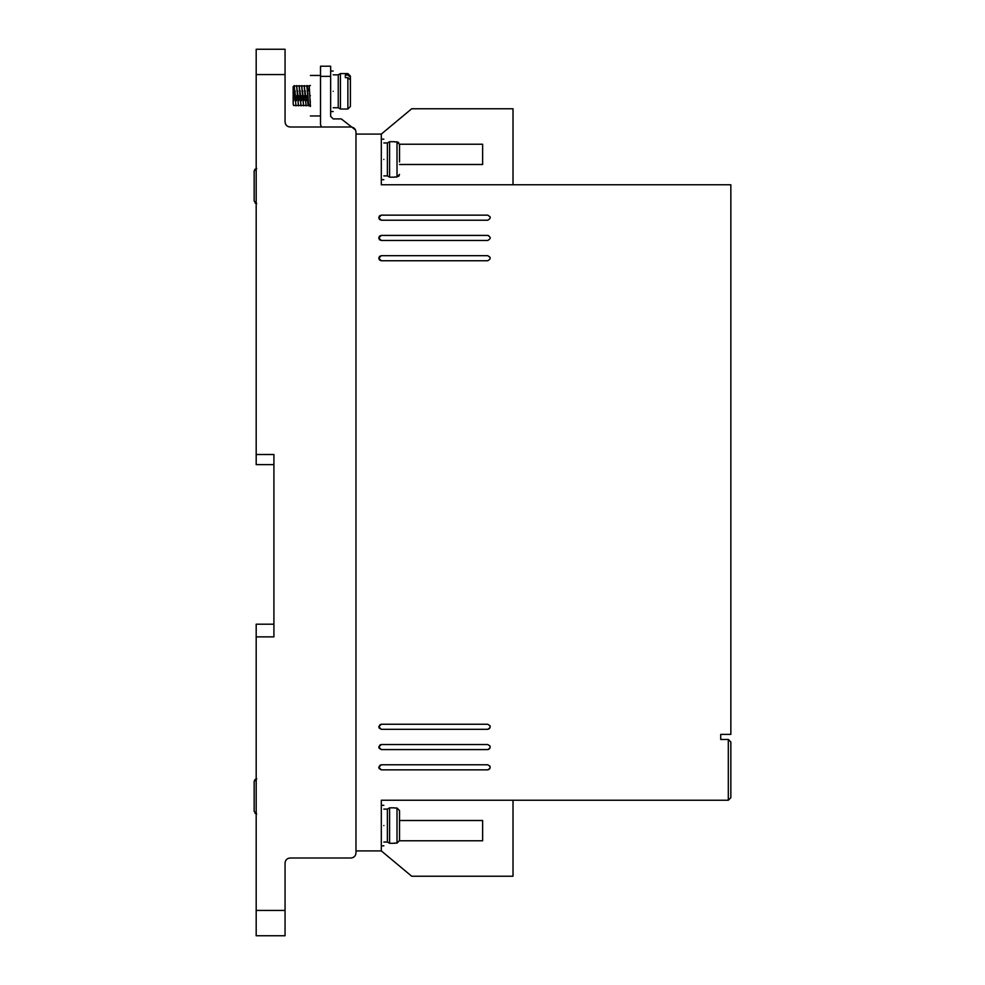 <?xml version="1.0" encoding="UTF-8"?>
<svg xmlns="http://www.w3.org/2000/svg" width="985" height="985" viewBox="0 0 985 985"><rect width="100%" height="100%" fill="white"/><g stroke="black" fill="none" stroke-linecap="round" stroke-linejoin="round"><path stroke-width="1.48" d="M383.842 175.896L387.388 175.896L387.388 142.96L389.58 141.705L389.58 177.165L394.48 177.165M383.842 842.04L387.388 842.04L387.388 809.104L389.58 807.835L389.58 843.295L394.48 843.295M333.189 107.759L338.249 107.759L338.249 74.835L340.441 73.567L340.441 109.027L347.877 109.027L347.877 77.667L345.341 77.667L345.341 75.02L345.341 77.667M394.48 176.98L397.017 176.98L399.541 174.419L398.703 176.327M347.877 77.667L350.401 79.847L350.401 106.491L347.877 109.027M256.186 203.526L255.004 202.922M256.186 813.893L255.004 813.29M383.842 159.435C383.842 185.574 383.842 185.574 383.842 159.435C383.842 133.295 383.842 133.295 383.842 159.435M383.842 825.565C383.842 851.705 383.842 851.705 383.842 825.565C383.842 799.426 383.842 799.426 383.842 825.565M381.306 769.851L378.769 767.315L381.306 764.779L487.686 764.779C490.949 766.465 490.949 768.165 487.686 769.851L381.306 769.851L379.028 768.411M381.306 240.475L378.769 237.951L381.306 235.415L487.686 235.415C490.949 237.102 490.949 238.789 487.686 240.475L381.306 240.475L379.52 239.737M379.471 239.7L378.769 237.951L379.52 236.154M381.306 729.319L378.769 726.795L381.306 724.258L487.686 724.258C490.949 725.945 490.949 727.632 487.686 729.319L381.306 729.319L379.028 727.89M381.306 749.585L378.769 747.049L381.306 744.525L487.686 744.525C490.949 746.211 490.949 747.898 487.686 749.585L381.306 749.585L379.028 748.144M381.306 220.221L378.769 217.685L381.306 215.149L487.686 215.149C490.949 216.835 490.949 218.535 487.686 220.221L381.306 220.221L379.52 219.47M379.471 219.433L378.769 217.685L379.52 215.9M381.306 260.742L378.769 258.205L381.306 255.681L487.686 255.681C490.949 257.368 490.949 259.055 487.686 260.742L381.306 260.742L379.52 260.003M379.471 259.966L378.769 258.205L379.52 256.42L381.306 255.681M333.189 91.297C333.189 117.437 333.189 117.437 333.189 91.297C333.189 65.158 333.189 65.158 333.189 91.297M310.386 95.705C310.386 121.844 310.386 121.844 310.386 95.705C310.386 69.566 310.386 69.566 310.386 95.705M293.161 103.93L293.161 86.594L293.161 103.93C293.161 106.466 293.161 106.466 293.161 103.93L293.53 105.407M293.85 100.655L293.899 99.436M293.949 98.106L294.429 87.493M294.183 85.584L295.956 105.838L294.183 85.584L293.542 95.705M296.374 100.655L296.423 99.436M296.485 98.106L296.583 95.705M296.707 85.584L298.48 105.838L296.596 86.015M298.911 100.655L298.96 99.436M299.021 98.106L299.12 95.705M299.243 85.584L301.016 105.838L299.132 86.015M301.447 100.655L301.496 99.436M301.545 98.106L301.644 95.705M301.779 85.584L303.552 105.838L301.656 86.015M303.971 100.655L304.033 99.436M304.082 98.106L304.18 95.705M304.303 85.584L306.076 105.838L304.193 86.015M306.507 100.655L306.557 99.436M306.618 98.106L306.717 95.705M306.84 85.584L308.613 105.838L307.345 85.584L306.729 86.015M310.386 105.838L308.613 105.838L310.386 105.173M308.958 90.546L309.118 87.493M309.253 86.027L310.386 106.515M394.48 843.123L397.017 843.123L397.017 808.02L399.541 810.581L399.541 840.55L397.017 843.123M355.979 852.924L355.979 850.905L381.306 850.905L381.306 800.239L728.309 800.239L728.309 739.452L720.712 739.452L720.712 734.391L730.845 734.391L730.845 184.761L381.306 184.761L381.306 134.095L355.979 134.095L355.979 132.076L355.979 852.924C355.671 856.002 353.984 857.689 350.919 857.997L290.119 857.997C287.054 858.292 285.367 859.979 285.059 863.057L285.059 935.75L256.186 935.75L256.186 636.876L273.916 636.876L273.916 454.504L256.186 454.504L256.186 74.577L285.059 74.577L285.059 121.943C285.379 125.009 287.066 126.696 290.119 127.003C287.066 126.696 285.379 125.009 285.059 121.943M256.186 74.577L256.186 49.25L285.059 49.25L285.059 74.577M355.979 132.076C355.671 128.998 353.984 127.311 350.919 127.003L290.119 127.003M513.013 184.761L513.013 108.769L411.705 108.769L381.306 134.095M321.295 127.003L320.519 124.479L320.519 76.35L330.652 76.35L330.652 116.365L333.189 118.902L341.29 118.902L355.536 130.008M513.013 800.239L513.013 876.231L411.705 876.231L381.306 850.905M273.916 454.504L273.916 464.637L256.186 464.637L256.186 454.504M256.186 636.876L256.186 624.207L273.916 624.207L273.916 636.876M728.309 739.452L730.845 741.988L730.845 797.715L728.309 800.239M399.541 164.495L482.625 164.495L482.625 144.229L399.541 144.229M330.652 76.35L330.652 66.217L320.519 66.217L320.519 76.35M399.541 820.505L482.625 820.505L482.625 840.771L399.541 840.771M488.782 769.593L490.037 768.251L490.099 766.539M489.976 766.219L487.686 764.779M380.21 765.037L378.769 767.315M490.222 237.951L490.136 237.286M488.622 235.587L487.686 235.415M379.557 236.117L381.306 235.415M488.782 729.072L490.037 727.73L490.099 726.007M489.976 725.699L487.686 724.258M380.21 724.504L378.769 726.795M488.782 749.339L490.037 747.984L490.099 746.273M489.976 745.953L487.686 744.525M380.21 744.771L378.769 747.049M490.222 217.685L490.136 217.02M490.037 216.749L487.686 215.149M379.557 215.85L381.306 215.149M490.222 258.205L490.136 257.541M490.037 257.282L487.686 255.681M399.541 161.959L399.541 144.45L397.017 141.877L394.48 141.877M293.161 100.445L293.161 91.654M293.161 91.211L293.161 88.588M394.48 808.02L397.017 808.02M397.017 176.98L397.017 141.877L398.703 142.53M345.341 75.02L347.877 75.02L350.401 77.199L350.401 76.104L350.401 83.836M399.541 156.898L399.541 144.45M399.541 823.041L399.541 810.581M399.541 840.55L399.541 828.102M350.401 77.199L350.401 87.813M256.691 168.472L254.155 171.045L254.155 201.014L256.691 203.575M254.155 171.045L254.155 183.493L254.155 171.045L255.004 169.125M254.155 188.554L254.155 201.014L254.155 188.554M256.691 778.852L254.155 781.413L254.155 811.381L254.155 798.921L254.155 811.381L256.691 813.942M254.155 781.413L254.155 793.861L254.155 781.413L255.004 779.504M254.155 811.381L254.155 799.02M285.059 910.423L256.186 910.423M347.877 75.02L347.877 73.567L340.441 73.567M256.691 778.667L256.014 778.753M383.842 179.689L381.306 179.689M383.842 845.832L381.306 845.832M333.189 111.564L330.652 111.564M310.386 115.971L320.519 115.971M309.376 85.584L310.386 85.584M383.842 139.168L381.306 139.168M383.842 805.311L381.306 805.311M333.189 71.031L330.652 71.031M310.386 75.451L320.519 75.451M387.388 142.96L383.842 142.96M387.388 809.104L383.842 809.104M387.388 175.896L389.58 177.165M338.249 74.835L333.189 74.835M387.388 842.04L389.58 843.295M394.48 141.705L389.58 141.705M338.249 107.759L340.441 109.027M309.622 104.829L310.546 105.469M310.324 102.92L310.176 99.854M309.278 85.954L307.443 85.954M307.776 90.768L307.825 91.987M307.886 93.316L307.985 95.705M307.689 100.876L307.862 103.93M308.022 105.469L306.175 105.469M306.754 85.954L304.907 85.954M305.239 90.768L305.288 91.987M305.35 93.316L305.449 95.705M304.944 95.705L305.03 97.7M305.485 105.469L303.639 105.469M304.217 85.954L302.37 85.954M302.715 90.768L302.764 91.987M302.814 93.316L302.912 95.705M302.407 95.705L302.493 97.7M302.949 105.469L301.102 105.469M301.681 85.954L299.834 85.954M300.179 90.768L300.228 91.987M300.277 93.316L300.388 95.705M299.871 95.705L299.957 97.7M300.425 105.469L298.578 105.469M299.157 85.954L297.31 85.954M297.642 90.768L297.692 91.987M297.753 93.316L297.852 95.705M297.347 95.705L297.421 97.7M297.889 105.469L296.042 105.469M296.62 85.954L294.774 85.954M295.106 90.768L295.168 91.987M295.217 93.316L295.315 95.705M294.81 95.705L294.897 97.7M295.352 105.469L293.505 105.469M293.616 94.068L294.084 85.954L293.161 86.594M394.48 807.835L389.58 807.835M347.877 73.567L350.401 76.104"/></g></svg>
